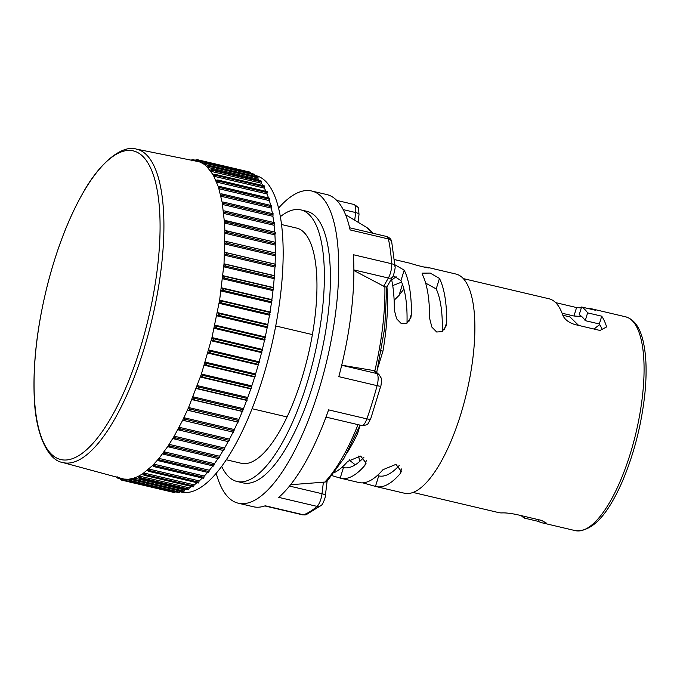 <?xml version="1.0" encoding="UTF-8"?>
<svg xmlns="http://www.w3.org/2000/svg" width="680" height="680" viewBox="0 0 680 680"><rect width="100%" height="100%" fill="white"/><g stroke="black" fill="none" stroke-linecap="round" stroke-linejoin="round"><path stroke-width="1.02" d="M224.366 220.507L275.298 232.228L274.916 234.898L224.536 223.04L222.156 202.283L218.416 186.966L213.231 174.921L206.745 166.456L207.689 165.665L209.185 165.691L207.655 167.331L258.034 179.189A163.106 54.536 103.2 0 1 259.301 180.582M225.734 220.575L275.298 232.228M225.267 220.464L226.61 221.127L224.536 223.04L224.884 230.562L275.765 242.394L275.324 245.106A163.106 54.536 103.2 0 1 275.375 253.002M194.922 160.88L195.823 159.894L197.302 159.672L246.304 171.241M124.143 479.154L62.416 462.442A160.99 53.831 -76.8 0 0 148.138 334.594A160.99 53.831 -76.8 0 0 146.404 154.708A160.99 53.831 -76.8 0 0 136.187 149.056L199.112 161.763L200.031 160.837L201.475 160.692L250.401 172.21L250.563 173.315M203.651 162.97L200.149 162.155L203.065 163.625L205.3 162.656L254.328 174.199L254.413 176.12A163.106 54.536 103.2 0 1 254.83 176.418M209.185 165.691L257.992 177.157L258.034 179.189M210.145 170.23L212.151 169.481L261.358 181.067L261.35 183.209A163.106 54.536 103.2 0 1 262.879 185.53M264.154 186.065L264.358 188.139A163.106 54.536 103.2 0 1 265.914 191.327M266.909 191.743L267.027 193.953A163.106 54.536 103.2 0 1 268.506 197.956M269.322 198.288L269.356 200.617A163.106 54.536 103.2 0 1 270.674 205.394M271.371 205.657L271.32 208.097A163.106 54.536 103.2 0 1 272.433 213.596M273.046 213.809L272.901 216.333A163.106 54.536 103.2 0 1 273.785 222.513M225.072 211.081L274.44 222.666L274.108 225.284A163.106 54.536 103.2 0 1 274.728 232.093M274.916 234.898A163.106 54.536 103.2 0 1 275.255 242.275M226.024 230.69L275.765 242.394M225.913 241.357L275.825 253.104L275.341 255.85A163.106 54.536 103.2 0 1 275.085 264.137L275.434 265.957L274.95 267.061A163.106 54.536 103.2 0 1 274.405 275.655L274.168 278.673A163.106 54.536 103.2 0 1 273.326 287.512L272.986 290.615A163.106 54.536 103.2 0 1 271.864 299.65L271.422 302.804A163.106 54.536 103.2 0 1 270.019 311.984L269.484 315.18A163.106 54.536 103.2 0 1 267.81 324.445L267.18 327.658A163.106 54.536 103.2 0 1 265.243 336.949L264.528 340.161A163.106 54.536 103.2 0 1 262.344 349.418L261.545 352.614A163.106 54.536 103.2 0 1 259.114 361.786L258.238 364.939A163.106 54.536 103.2 0 1 255.595 373.966L254.643 377.06A163.106 54.536 103.2 0 1 251.796 385.892L250.775 388.909A163.106 54.536 103.2 0 1 247.741 397.477L246.661 400.401A163.106 54.536 103.2 0 1 243.457 408.663L242.318 411.468A163.106 54.536 103.2 0 1 238.969 419.373L238.238 422.084L237.779 422.05A163.106 54.536 103.2 0 1 234.302 429.548L233.503 432.216L183.608 420.469M233.053 432.106A163.106 54.536 103.2 0 1 229.492 439.118L228.675 441.737L178.942 430.024M228.157 441.617A163.106 54.536 103.2 0 1 224.561 448.026L223.712 450.585L174.173 438.906M223.133 450.449A163.106 54.536 103.2 0 1 219.547 456.221L218.671 458.711L169.328 447.058M218.008 458.558A163.106 54.536 103.2 0 1 214.472 463.649L213.469 465.97M212.823 465.885A163.106 54.536 103.2 0 1 209.381 470.262L208.335 472.464M207.587 472.387A163.106 54.536 103.2 0 1 204.289 476.025L203.362 478.261L153.884 466.616M202.326 478.014A163.106 54.536 103.2 0 1 199.231 480.896L198.296 483.029L148.911 471.41M197.055 482.74A163.106 54.536 103.2 0 1 194.25 484.857L193.307 486.88L144.007 475.277L142.605 473.858L152.601 465.511L159.001 458.405L167.867 446.352L174.182 436.169L182.699 420.214L188.589 407.515L201.416 374.034L211.964 337.56L219.64 300.126L224.026 263.789L224.884 230.562M191.743 486.514A163.106 54.536 103.2 0 1 189.371 487.866L188.428 489.779L139.221 478.193L137.751 476.629L142.605 473.858M186.328 489.285A163.106 54.536 103.2 0 1 184.62 489.914L183.677 491.716L134.564 480.148L133.042 478.431L137.751 476.629M180.404 490.943A163.106 54.536 103.2 0 1 180.021 490.994L179.087 492.668L130.067 481.125L128.494 479.256L133.042 478.431M175.312 491.776L174.701 492.635L125.834 481.134L124.542 480.335L124.143 479.094L128.494 479.256M179.741 491.683L181.271 492.039A162.554 54.358 -76.8 0 0 267.469 361.904A162.554 54.358 -76.8 0 0 265.481 181.16A162.554 54.358 103.2 0 0 255.765 175.584L254.481 175.279M226.236 459.748L241.213 463.275A120.819 40.401 -76.8 0 0 287.062 416.942L252.042 408.705M287.062 416.942A120.819 40.401 -76.8 0 0 312.392 334.594L275.749 325.966M312.392 334.594A120.819 40.401 -76.8 0 0 303.807 232.212A120.819 40.401 -76.8 0 0 296.582 228.072L281.605 224.544M280.423 216.639A139.494 46.639 103.2 0 1 300.866 209.891L306.909 211.319A139.494 46.639 103.2 0 1 315.248 216.104A139.494 46.639 -76.8 0 1 316.948 371.203A139.494 46.639 -76.8 0 1 242.981 482.877L236.938 481.448A139.494 46.639 -76.8 0 1 228.599 476.663A139.494 46.639 103.2 0 1 221.654 466.293M300.866 209.891A139.494 46.639 103.2 0 1 309.196 214.676A139.494 46.639 -76.8 0 1 310.904 369.775A139.494 46.639 -76.8 0 1 236.938 481.448M306.255 514.649L302.727 514.862A10.982 3.672 103.2 0 0 303.543 514.803A160.361 53.618 -76.8 0 0 317.041 506.379A5.491 4.692 49 0 0 321.036 505.495L306.255 514.649A5.491 5.058 -109.8 0 1 303.543 514.803L265.251 505.784A160.361 53.618 -76.8 0 1 253.317 506.744L238.204 503.183A160.361 53.618 -76.8 0 1 228.616 497.683A160.361 53.618 103.2 0 1 216.189 473.195M278.613 208.029A160.361 53.618 103.2 0 1 311.686 191.004A160.361 53.618 103.2 0 1 321.274 196.503A160.361 53.618 -76.8 0 1 323.238 374.808A160.361 53.618 -76.8 0 1 238.204 503.183M327.072 481.372L325.363 495.677A5.491 1.649 -173.2 0 0 322.005 493.714A10.982 3.672 103.2 0 1 317.041 506.379L278.749 497.369A160.361 53.618 -76.8 0 0 328.593 409.87L366.877 418.88A160.361 53.618 -76.8 0 0 377.102 385.662L338.81 376.652A160.361 53.618 -76.8 0 0 353.396 254.736L391.68 263.747A160.361 53.618 -76.8 0 0 388.407 238.952L350.115 229.933A160.361 53.618 -76.8 0 0 336.387 200.065A160.361 53.618 -76.8 0 0 326.8 194.556L311.686 191.004M386.92 286.9A120.819 40.401 103.2 0 1 382.925 351.195L381.284 350.803M346.987 453.058A120.819 40.401 103.2 0 0 357.587 433.551L356.651 433.33M377.833 367.744L382.925 351.195M357.587 433.551L360.171 425.153M362.772 482.842L375.471 486.396A112.582 37.646 -76.8 0 0 376.108 486.565L404.32 493.204A112.582 37.646 -76.8 0 0 464.015 403.078A112.582 37.646 -76.8 0 0 462.638 277.899A112.582 37.646 103.2 0 0 455.906 274.04L427.695 267.393A112.582 37.646 -76.8 0 0 423.903 267.078M376.108 486.565A112.582 37.646 -76.8 0 0 400.103 473.731L401.387 471.435L395.938 464.363L382.967 469.693A112.582 37.646 -76.8 0 1 358.972 482.537L340.841 478.261A112.582 37.646 -76.8 0 0 364.837 465.426L366.12 463.131L360.672 456.059L347.709 461.397A112.582 37.646 -76.8 0 1 334.602 472.473M429.582 318.189A112.582 37.646 -76.8 0 0 422.322 274.389L422.118 273.156L430.219 273.079L439.458 278.426A112.582 37.646 -76.8 0 1 446.709 322.218L446.139 325.975L442.008 331.653L436.662 332.001L431.859 327.089L429.582 318.189M332.087 475.677L340.212 478.1A112.582 37.646 -76.8 0 0 340.841 478.261M409.284 320.951L411.442 313.922L410.873 317.671L406.742 323.357L401.396 323.697L396.593 318.784L394.315 309.885A112.582 37.646 -76.8 0 0 391.459 278.936M411.442 313.922A112.582 37.646 -76.8 0 0 404.192 270.122L394.859 264.75M401.616 282.124L392.717 285.583M394.417 259.565L410.567 263.364A112.582 37.646 -76.8 0 1 411.196 263.525C414.502 264.962 432.65 269.238 428.324 267.563A112.582 37.646 -76.8 0 0 427.695 267.393M428.842 267.784L428.247 267.818M358.683 456.05A112.582 37.646 -76.8 0 0 359.677 461.448M412.99 492.43L498.652 512.592A109.837 36.728 -76.8 0 0 502.171 512.907C505.385 512.745 510.127 513.273 516.4 514.479L541.594 520.413L546.295 523.048A109.837 36.728 -76.8 0 1 541.977 522.792A109.837 36.728 -76.8 0 1 538.577 521.441L524.476 518.126A109.837 36.728 -76.8 0 1 521.305 515.703A109.837 36.728 -76.8 0 1 521.212 515.61M625.558 316.795C634.151 319.277 640.024 327.454 643.187 341.334C646.357 355.198 646.935 372.495 644.92 393.219C641.648 424.014 634.244 453.135 622.718 480.581C607.606 515.542 591.77 532.219 575.229 530.621A109.837 36.728 -76.8 0 0 633.471 442.688A109.837 36.728 -76.8 0 0 632.128 320.56A109.837 36.728 -76.8 0 0 625.558 316.795L592.314 308.966A109.837 36.728 -76.8 0 1 595.706 310.318L581.604 306.995A109.837 36.728 -76.8 0 1 584.766 309.417A109.837 36.728 -76.8 0 1 587.622 312.868L601.723 316.183A109.837 36.728 -76.8 0 1 606.637 326.918L600.032 330.454L574.838 324.522C568.786 322.609 564.808 319.591 562.904 315.486A109.837 36.728 -76.8 0 0 555.552 302.532A109.837 36.728 -76.8 0 0 548.99 298.767L463.327 278.604M581.681 316.498L573.971 316.013L576.572 307.555L555.645 302.625M576.572 307.555L581.315 307.929M592.314 308.966A109.837 36.728 -76.8 0 0 588.667 308.661M587.622 312.868L585.225 320.646A101.6 33.974 -76.8 0 0 579.207 314.772L581.604 306.995M524.977 516.494L524.476 518.126M599.777 324.675A101.6 33.974 -76.8 0 0 594.175 329.077M375.471 486.396L378.709 475.889A101.6 33.974 -76.8 0 0 399.245 465.46M378.709 475.889L377.315 475.524M349.792 459.502A101.6 33.974 -76.8 0 0 350.447 460.998L355.24 464.814M340.212 478.1L343.442 467.594A101.6 33.974 -76.8 0 0 363.978 457.164M343.442 467.594L342.048 467.228M407.005 323.187A101.6 33.974 -76.8 0 0 400.962 280.627L404.192 270.122M393.261 275.629L400.962 280.627M573.971 316.013L562.088 313.216M602.106 329.273A101.6 33.974 -76.8 0 0 599.335 323.969L585.225 320.646M396.159 276.811A101.6 33.974 -76.8 0 0 391.731 280.177M394.137 300.228L399.015 295.451L402.458 284.282M403.962 289.17A101.6 33.974 -76.8 0 0 399.015 295.451M442.272 331.491A101.6 33.974 -76.8 0 0 436.22 288.932L439.458 278.426M425.646 283.084L436.22 288.932M601.723 316.183L599.335 323.969M539.078 519.817L538.577 521.441M341.717 365.185L374.85 370.736A138.474 46.299 -76.8 0 0 384.888 286.824L353.889 270.504M290.564 484.721L324.81 482.094A138.474 46.299 -76.8 0 0 358.028 424.643M360.094 425.136L344.19 457.98L326.842 481.61L324.81 482.094M373.575 370.294L376.933 373.567A5.491 5.074 134.3 0 1 379.185 374.799L374.85 370.736M384.888 286.824L386.282 286.951M122.706 478.822L124.143 479.094M128.698 480.046L125.239 479.23L125.162 480.412L125.834 481.134M180.021 490.994L129.642 479.137L130.262 481.168M184.62 489.914L134.24 478.057L134.878 480.208M189.371 487.866L138.992 476.008L139.663 478.261M194.25 484.857L143.871 473L144.577 475.337M199.231 480.896L148.852 469.038L149.6 471.469L148.18 471.053L147.569 470.144M204.289 476.025L153.909 464.168L154.691 466.659L152.601 465.511M209.381 470.262L159.001 458.405L159.834 460.955L157.683 459.969M214.472 463.649L164.093 451.792L164.976 454.385L162.783 453.568M219.547 456.221L169.167 444.363L170.111 446.981L167.867 446.352M224.561 448.026L174.182 436.169L175.185 438.804L172.898 438.345M229.492 439.118L179.112 427.261L180.174 429.896L177.854 429.615M237.779 422.05L187.399 410.184L189.788 410.108L188.589 407.515L238.969 419.373M234.302 429.548L183.923 417.69L185.054 420.308L182.699 420.214M242.318 411.468L191.939 399.611L194.344 399.355L193.077 396.805L243.457 408.663M246.661 400.401L196.282 388.535L198.696 388.118L197.362 385.62L247.741 397.477M250.775 388.909L200.396 377.043L202.827 376.457L201.416 374.034L251.796 385.892M254.643 377.06L204.263 365.202L206.703 364.454L205.215 362.108L255.595 373.966M258.238 364.939L207.859 353.082L210.298 352.18L208.734 349.928L259.114 361.786M261.545 352.614L211.166 340.756L213.588 339.711L211.964 337.56L262.344 349.418M264.528 340.161L214.149 328.304L216.563 327.123L214.863 325.091L265.243 336.949M267.18 327.658L216.801 315.8L219.198 314.491L217.43 312.587L267.81 324.445M269.484 315.18L219.104 303.322L221.484 301.894L219.64 300.126L270.019 311.984M271.422 302.804L221.042 290.947L223.388 289.416L221.484 287.793L271.864 299.65M272.986 290.615L222.606 278.757L224.918 277.125L222.947 275.655L273.326 287.512M274.168 278.673L223.788 266.815L226.066 265.098L224.026 263.789L274.405 275.655M274.95 267.061L224.57 255.204L226.805 253.419L224.714 252.28L275.085 264.137M275.341 255.85L224.961 243.993L227.145 242.148L225.887 241.349L275.833 253.113M275.324 245.106L224.944 233.249L227.077 231.37L225.76 230.63M274.108 225.284L223.728 213.427L225.743 211.506L224.706 210.962L274.44 222.666M272.901 216.333L222.522 204.476L224.476 202.555L223.533 202.088L273.181 213.775M271.32 208.097L220.94 196.239L222.827 194.327L221.969 193.936L271.541 205.598M269.356 200.617L218.977 188.76L220.796 186.873L219.359 186.524L220.796 186.873M267.027 193.953L216.648 182.095L218.399 180.251L216.945 179.987L218.399 180.251M264.358 188.139L213.979 176.273L215.654 174.488L214.183 174.301L213.231 174.921M261.35 183.209L210.97 171.343L212.577 169.626M254.413 176.12L204.034 164.262L206.745 166.456M264.418 185.895L215.654 174.488M215.994 180.514L216.945 179.987M218.416 186.966L219.359 186.524M220.473 194.242L221.408 193.894M222.156 202.283L223.082 202.045M223.456 211.064L224.375 210.919M224.995 241.179L225.853 241.349M183.575 420.461L233.512 432.216M228.675 441.737L178.67 429.955M223.712 450.585L173.689 438.787M218.671 458.711L168.623 446.887M213.579 466.063L163.506 454.206M208.463 472.591L158.372 460.7M154.691 466.659L153.255 466.327M149.6 471.469L148.18 471.053M121.048 478.346L120.955 479.468L121.635 480.114L120.369 479.247L120.011 477.955M124.525 480.301L120.955 479.468L121.507 480.08M125.409 480.998L121.635 480.114M117.096 476.485L116.994 477.538L117.674 478.108L116.416 477.122M120.02 478.244L117.351 477.998M116.994 477.538L117.674 478.108M205.496 162.715L204.034 164.262L203.065 163.625M201.543 160.709L200.149 162.155L199.112 161.763M197.225 159.664L196.019 161.016M197.336 159.69L196.444 159.97L200.065 160.82M191.242 160.038L192.916 159.656L192.049 159.868L191.667 160.854M562.827 315.248L569.95 316.931L578.654 325.423M275.332 233.656L225.361 221.893M349.63 227.775L386.809 236.529A10.982 3.672 103.2 0 1 388.407 238.952A5.491 4.233 -12.2 0 1 391.714 241.918L394.995 266.679A5.491 3.485 176.3 0 0 391.68 263.747A10.982 3.672 103.2 0 1 388.365 278.018A5.491 3.425 29.7 0 0 392.624 276.887L386.784 287.147L384.71 327.99L376.745 372.419M364.837 465.426L366.299 460.658M444.55 329.248L446.709 322.218M400.103 473.731L401.565 468.954M372.589 233.18A138.474 46.299 -76.8 0 0 366.188 227.137L373.082 233.3M354.722 220.218L355.64 212.543A5.491 1.649 6.8 0 1 358.998 214.506L358.615 208.905C359.031 208.02 357.476 206.533 353.966 204.468A10.982 3.672 103.2 0 1 355.64 212.543L343.221 209.619M323.391 482.12L322.005 493.714L289.493 486.064M341.7 365.271L376.933 373.567A10.982 3.672 103.2 0 1 377.102 385.662A5.491 0.459 14.9 0 0 380.732 386.189L370.745 418.676A5.491 1.573 -160.7 0 1 366.877 418.88A10.982 3.672 103.2 0 1 361.726 425.519L325.975 417.103M353.889 269.9L388.365 278.018L383.622 286.339M51.272 454.044A158.482 52.989 -76.8 0 0 140.454 347.591A158.482 52.989 -76.8 0 0 142.843 156.392A158.482 52.989 -76.8 0 0 53.669 262.854A158.482 52.989 -76.8 0 0 51.272 454.044M261.528 181.917L211.556 170.153M264.571 186.83L214.608 175.066M267.282 192.635L217.319 180.871M269.646 199.299L219.674 187.544M271.643 206.788L221.672 195.024M273.258 215.042L223.295 203.278M274.49 224.018L224.527 212.254M275.765 243.907L225.802 232.144M275.8 254.694L225.837 242.93M275.51 264.308L225.548 252.543M275.434 265.957L225.471 254.201M274.797 275.927L224.833 264.163M274.669 277.635L224.698 265.872M273.692 287.887L223.728 276.131M273.504 289.637L223.533 277.874M272.195 300.126L222.232 288.363M271.949 301.903L221.986 290.148M270.317 312.553L220.354 300.789M270.019 314.356L220.048 302.591M268.073 325.1L218.101 313.344M267.716 326.918L217.753 315.154M265.472 337.697L215.5 325.933M265.064 339.507L215.101 327.751M262.523 350.251L212.559 338.487M262.072 352.053L212.109 340.289M259.267 362.695L209.295 350.931M258.765 364.471L208.803 352.716M255.697 374.944L205.734 363.188M255.161 376.695L205.198 364.93M251.855 386.937L201.892 375.173M251.285 388.637L201.314 376.873M247.758 398.582L197.795 386.818M247.154 400.231L197.183 388.467M243.431 409.819L193.469 398.063M242.794 411.4L192.831 399.644M238.901 420.58L188.938 408.816M238.238 422.084L188.267 410.329M234.2 430.788L184.229 419.024M229.347 440.394L179.375 428.629M224.375 449.327L174.411 437.563M219.317 457.529L169.354 445.774M214.208 464.967L164.245 453.203M209.083 471.58L159.112 459.816M203.957 477.335L153.986 465.57M198.874 482.188L148.903 470.424M193.859 486.115L143.897 474.36M188.946 489.098L138.983 477.335M184.169 491.104L134.206 479.34M179.554 492.133L129.591 480.369M175.134 492.175L125.162 480.412M258.162 177.93L208.199 166.167M254.507 174.887L204.544 163.124M250.58 172.822L200.617 161.058M195.092 160.582L192.049 159.868M386.809 236.529C389.793 237.711 391.425 239.504 391.714 241.918M575.229 530.621L541.977 522.792M366.188 227.137L345.534 214.668M353.966 204.468L336.736 200.413M358.998 214.506L358.079 222.241M302.727 514.862L264.817 505.937M325.363 495.677C325.779 496.485 322.787 505.104 321.036 505.495M370.745 418.676C367.421 424.235 369.147 424.991 361.726 425.519M379.185 374.799L380.911 377.604C381.897 378.462 381.098 386.274 380.732 386.189M392.624 276.887C393.091 278.103 395.947 265.863 394.995 266.679M199.155 161.687L197.455 161.287M62.416 462.442C48.994 460.471 35.615 436.348 34.255 397.477C32.751 362.27 37.519 323.34 48.552 280.695C57.536 247.027 68.808 218.119 82.373 193.987C100.87 160.157 123.471 144.865 136.187 149.056M217.753 179.987L267.147 191.615M220.04 186.549L269.526 198.203M117.564 478.083L120.105 478.686M192.805 159.621L195.381 160.225"/></g></svg>

